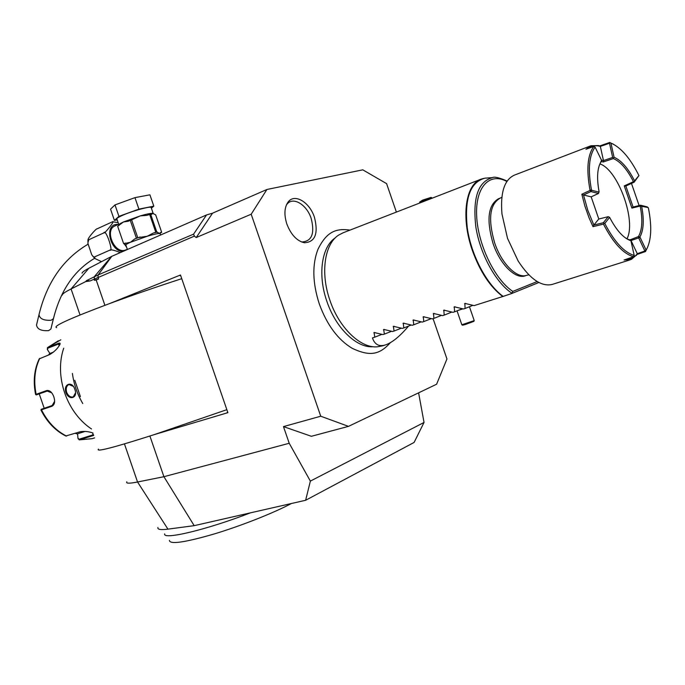 <?xml version="1.0" encoding="UTF-8"?>
<svg xmlns="http://www.w3.org/2000/svg" width="685" height="685" viewBox="0 0 685 685"><rect width="100%" height="100%" fill="white"/><g stroke="black" fill="none" stroke-linecap="round" stroke-linejoin="round"><path stroke-width="1.03" d="M634.601 180.891L638.934 175.565L634.164 182.176L634.601 180.891C628.213 168.313 621.372 160.444 614.094 157.276L613.452 157.858L612.655 157.456L609.487 143.251L610.121 142.685L610.917 143.079L614.094 157.276M613.486 144.244L610.121 142.685M638.934 175.565C630.269 158.244 620.927 147.421 610.917 143.079M613.452 157.858L613.332 158.56C620.482 161.634 627.186 169.341 633.454 181.688L634.224 181.748M634.164 182.176L625.825 186.02L624.258 185.9L633.454 181.688M626.998 258.998C630.902 259.127 634.164 257.577 636.767 254.358L637.281 253.681L644.885 251.018L645.553 251.506L637.067 254.469L631.382 259.392L624.061 260L633.522 256.755C623.23 253.741 613.212 242.867 603.459 224.123L592.996 226.649L589.023 217.744L584.879 206.057L581.839 194.24L590.076 190.413C586.214 169.597 587.482 154.938 593.869 146.436M609.778 142.446L599.7 145.948L598.399 145.562L599.521 146.188C595.539 145.186 592.046 145.836 589.057 148.148M592.996 226.649L593.852 225.04L587.798 210.304L583.5 194.985L591.164 196.852L598.51 193.47L590.924 191.56L591.763 190.293L591.455 189.805C587.781 169.726 589.006 155.512 595.111 147.164L593.878 146.436L585.932 149.27L590.967 145.751L598.399 145.562M552.427 284.361L552.196 284.438C541.39 286.912 530.044 279.112 518.168 261.045L507.517 238.346L501.959 213.96C500.23 192.511 504.425 179.547 514.529 175.069L590.496 145.931M525.369 275.764L525.172 275.832C515.36 279.454 499.999 264.35 493.063 243.526C486.222 219.731 488.071 204.781 498.612 198.693L499.853 198.222M538.872 282.485L511.669 293.54L512.808 291.408L537.203 281.544M511.669 293.54L502.764 296.528C490.135 286.921 480.014 271.594 472.402 250.547C460.654 217.487 465.509 183.897 481.409 179.05L483.576 178.425M408.577 326.06C399.757 336.489 391.966 342.808 385.21 345C378.951 346.841 374.686 344.478 372.434 337.91L374.798 337.157L374.061 332.499L382.932 334.58L384.362 334.117L383.677 329.416L392.591 331.506L394.046 331.052L393.404 326.3L402.36 328.406L403.833 327.935L403.251 323.149L412.25 325.264L413.74 324.793L413.218 319.955L422.26 322.087L423.767 321.608L423.296 316.718L432.389 318.876L433.913 318.388L433.502 313.447L442.638 315.622L444.18 315.126L443.829 310.142L453.008 312.326L454.566 311.829L454.283 306.794L463.514 308.995L465.089 308.49L464.858 303.404L474.14 305.613L502.764 296.528M511.695 293.094C495.752 282.52 480.159 254.118 475.887 227.206C472.487 198.136 478.027 181.602 492.489 177.62L484.946 178.16L481.409 179.05L343.151 232.772L338.638 235.092C324.544 243.963 320.246 273.058 329.93 300.338C339.101 327.798 360.464 348.28 377.118 346.833L382.393 345.874M349.992 230.117C335.171 227.934 326.317 232.558 318.071 249.049C312.043 264.419 312.463 282.742 319.321 304.02C327.019 325.024 337.996 339.794 352.261 348.348C369.626 356.491 379.336 355.027 390.347 342.68M373.017 346.73C356.705 348.143 335.838 328.166 326.899 301.409C317.523 274.968 321.625 246.72 335.273 237.875M433.074 318.653L446.954 358.966L436.61 384.225L348.485 426.37L320.743 416.223L283.47 426.601L289.216 443.272L163.912 476.7L194.189 525.66L167.936 529.145C160.692 530.062 157.353 529.505 157.918 527.467M396.384 212.085L386.588 183.64L362.793 169.837L266.919 189.48L251.19 214.217L320.743 416.223M286.852 224.055C283.933 214.679 284.361 207.324 288.145 201.981C294.61 193.153 309.569 202.075 314.458 217.316C318.534 233.645 315.177 242.122 304.388 242.764C296.862 240.966 291.022 234.732 286.852 224.055M251.19 214.217L196.227 237.541L194.369 236.137L90.172 280.918L86.413 280.679L85.651 281.612L90.172 280.918M82.063 273.221C82.123 272.245 84.401 270.584 88.904 268.229L111.792 256.318L206.536 214.944L193.581 234.142L98.186 274.916L97.989 277.177L98.606 278.958L96.183 279.994L104.899 305.313M98.469 449.103C95.463 452.314 114.087 447.476 154.339 434.59L227.882 412.661L180.48 274.993L109.266 303.695C69.682 318.534 52.146 326.514 56.649 327.644M149.904 436.028L163.912 476.7L137.548 482C129.294 483.627 125.715 483.541 126.819 481.76M418.603 392.839L424.032 422.457L310.365 481.101L289.216 443.272M348.485 426.37L311.375 436.294L283.47 426.601M424.032 422.457L414.1 442.442L305.638 500.273L310.365 481.101M305.638 500.273L194.189 525.66M206.536 214.944L212.555 213.181L266.919 189.48M196.227 237.541L212.555 213.181M194.369 236.137L193.581 234.142M111.792 256.318L98.186 274.916L86.413 280.679M98.606 278.958L94.367 280.268L96.183 279.994M62.181 295.218C62.035 294.122 64.998 292.033 71.077 288.959L85.651 281.612M154.339 434.59L226.855 409.673M181.748 278.684C156.266 286.947 132.111 295.278 109.266 303.695M227.703 412.13L226.726 412.901L227.865 412.618M180.498 275.045L179.436 275.55L180.669 275.55M80.402 396.641L74.776 380.286M91.542 428.981C84.589 424.417 78.535 418.278 73.364 410.58C66.034 399.355 61.813 387.085 60.691 373.762C60.023 364.531 61.033 356.012 63.722 348.185M82.782 403.551C77.294 394.183 73.834 384.131 72.396 373.385M74.819 389.423C78.338 398.002 68.997 401.136 65.914 392.539C63.054 383.823 72.336 380.535 74.819 389.423M47.282 349.239L47.676 347.5L57.942 343.51C59.758 342.791 60.443 343.039 60.015 344.238C58.02 348.134 54.706 351.508 50.082 354.368L39.233 358.871C34.216 369.472 33 381.348 35.603 394.5L46.52 390.596C49.577 390.013 52.017 392.085 53.832 396.812C55.314 401.658 54.672 404.809 51.914 406.265L40.946 409.998L41.246 409.296L52.334 405.477M53.618 352.064L49.902 353.486L47.513 349.752L47.719 348.237L57.994 344.247L60.04 344.161M47.907 390.852L36.279 394.885L47.137 391.015L51.743 392.856M54.62 401.307L52.146 405.554L41.246 409.296M93.751 435.386L79.469 439.847L78.099 438.734M40.946 410.007C47 421.994 55.279 430.659 65.786 435.994L80.273 431.738C84.341 431.062 88.562 431.481 92.92 432.997M93.511 434.701L79.058 439.239L77.962 438.186L77.559 433.793L85.137 431.404M48.575 354.95L49.799 353.323M44.191 408.277L39.251 393.918M77.576 433.999L75.213 433.34M75.461 392.95L73.209 396.949C70.452 397.471 68.26 395.921 66.625 392.291C65.674 388.421 66.445 385.835 68.937 384.533L73.201 386.314M126.588 247.148L124.105 243.697M127.341 249.314L124.85 250.282C114.035 253.536 104.42 229.715 115.029 225.904L118.702 224.226M112.554 221.752L118.137 222.608M120.32 252.594C114.061 250.111 110.568 249.297 109.823 250.153C113.958 252.508 105.49 227.908 103.872 232.857C104.411 234.219 115.842 219.791 112.52 221.76L97.064 228.85C96.902 227.934 89.487 235.905 88.091 239.228L88.75 239.759L87.843 243.149L91.713 254.7C93.117 256.687 94.093 257.406 94.641 256.866L94.958 258.536L101.517 261.661M109.823 250.153L94.641 256.866M103.872 232.857L88.75 239.759M50.895 329.031L48.609 330.624C41.246 331.086 37.213 329.22 36.519 325.024L39.002 314.638C39.713 318.799 43.763 320.666 51.152 320.246L53.439 318.679L50.895 329.031M118.625 225.648L118.83 224.963M118.882 224.749L116.955 219.166C116.21 218.703 117.683 217.599 121.365 215.869C130.39 211.579 149.621 206.125 151.12 207.401L151.282 207.872M151.394 208.18L153.817 206.151L138.909 209.122L118.933 216.357L114.421 220.424L117.195 219.859M138.909 209.122L134.954 197.64L149.921 194.823L153.817 206.151M134.954 197.64L114.994 204.909L118.933 216.357M114.994 204.909L110.542 209.148L114.421 220.424M156.788 232.052L153.423 232.994L147.241 236.256L137.762 237.704L131.606 219.842L140.237 215.895C146.599 214.054 150.768 213.198 152.764 213.326L155.666 214.859L161.694 232.343L159.691 233.457L156.788 232.052L150.683 214.311L151.599 214.371L152.764 213.326L153.38 213.831M160.119 233.14L161.694 232.343M137.762 237.704L134.714 238.945L130.458 242.284L124.156 243.612L125.809 244.939M155.795 232.275L149.681 214.516L146.855 215.338M117.649 226.255L123.642 243.672L117.649 226.255L123.463 221.966L140.237 215.895L146.753 215.364M149.681 214.516L150.683 214.311M119.036 225.459L119.036 225.194C118.299 224.757 119.772 223.678 123.463 221.966L128.275 221.229L131.606 219.842M136.418 238.192L130.261 220.33M123.642 243.672L124.156 243.612M123.916 243.68L125.364 243.072M462.906 308.849L457.965 310.468M469.448 306.743L474.226 320.614L461.801 324.776M461.887 324.818L462.632 325.187L465.321 324.527L473.823 321.385M419.597 202.195L431.884 197.802L431.062 197.4L422.499 200.166L419.648 202.084M250.376 512.86C207.041 529.693 162.722 540.234 164.657 533.88M291.416 503.509C273.598 513.022 240.709 526.012 213.369 534.214C184.453 542.546 169.786 544.601 169.366 540.379M472.95 305.33L465.089 308.49M462.349 308.712L454.566 311.829M451.877 312.052L444.18 315.126M441.525 315.357L433.913 318.388M431.302 318.619L423.767 321.608M421.189 321.839L413.74 324.793M411.205 325.024L403.833 327.935M401.341 328.166L394.046 331.052M391.589 331.275L384.362 334.117M381.947 334.349L374.798 337.157M301.332 241.865L301.854 241.968C311.838 241.36 314.954 233.525 311.195 218.481C306.726 204.455 292.846 196.167 286.869 204.353L286.356 205.063M609.487 143.251L600.351 146.419L599.7 145.948M613.332 158.56L603.228 161.994L603.468 160.564L600.351 146.419L599.521 146.188M603.468 160.573L612.655 157.456M629.661 240.007L638.429 236.573C642.273 229.877 642.855 219.705 640.175 206.057L640.535 205.226L647.248 206.896L648.387 207.966C652.129 226.718 651.392 240.777 646.16 250.136L639.901 236.976C643.686 230.169 644.268 219.936 641.639 206.288L648.104 207.521M624.258 185.9L631.904 208.103L640.175 206.057M603.228 161.994L601.379 161.54M599.983 163.903C618.212 170.034 636.596 221.255 626.929 238.868M601.207 161.908L600.771 162.054M595.111 147.164L601.55 160.264L599.169 165.71M637.067 254.469L637.281 253.681L631.022 240.572L626.236 238.483M629.421 240.204L630.928 240.735C623.607 238.286 616.509 230.502 609.633 217.385L604.769 223.438L603.331 222.736L608.212 216.691L609.633 217.385M644.885 251.018L638.66 237.875L631.013 240.563L629.952 239.604M633.522 256.755L634.207 255.445L630.928 240.735M604.769 223.438C614.317 241.779 624.129 252.448 634.207 255.445M603.905 223.301L603.459 224.123M598.793 219.003L593.852 225.04L603.331 222.736M590.924 191.56L583.509 194.977L581.839 194.24M590.89 191.569L590.076 190.413M591.455 189.805L590.179 190.456M601.601 160.795C597.337 167.071 596.498 177.389 599.084 191.749L598.51 193.47L598.964 192.1L591.763 190.293M601.499 160.162L603.476 160.555M591.164 196.843L598.793 219.012L608.212 216.691M645.57 251.455L646.16 250.136M641.639 206.288L640.244 205.997M639.901 236.976L638.429 236.573M638.625 237.849L638.488 236.633M638.66 237.875L639.961 237.524M644.893 250.975L645.861 249.948M631.904 208.103L633.077 207.05L640.492 205.235M633.086 207.05L625.842 186.012M631.467 183.417L639.114 205.569M640.535 205.226L641.742 205.945M525.172 275.832L526.774 275.31C516.978 278.932 501.625 263.802 494.681 242.961C487.823 219.149 489.664 204.19 500.187 198.102L501.84 197.323M506.874 181.465C489.672 172.089 475.347 186.799 476.64 215.569C477.702 244.202 494.724 279.583 512.808 291.408M484.946 178.16C470.107 182.141 464.233 198.821 467.307 228.208C471.297 255.488 486.812 284.72 503.167 296.399M94.367 280.268L94.307 276.689L111.595 256.413M88.904 268.229L71.077 288.959L80.034 314.963M167.936 529.145L137.548 482L124.439 443.914M39.79 358.315C34.704 368.907 33.488 380.903 36.134 394.295L36.707 394.723M60.837 339.811L47.676 347.5L47.719 348.237M57.942 343.51L59.261 345.625M46.52 390.596L47.222 390.981M51.914 406.265L52.103 405.571M41.674 409.15L41.485 409.835C47.65 422.037 56.016 430.788 66.565 436.08M79.058 439.239L79.469 439.847L92.09 438.674L79.152 439.89M92.775 434.966L92.937 433.031M65.914 392.539L66.625 392.291M127.401 249.503L125.954 245.298C125.244 244.947 126.751 243.946 130.458 242.284L147.241 236.256C153.594 234.364 157.738 233.439 159.691 233.457L160.256 233.919M122.795 251.515C110.465 251.309 104.129 226.084 115.953 224.44L118.488 224.329M53.601 317.994L53.439 318.679C60.494 290.483 74.237 270.352 94.667 258.288M161.052 232.309L160.144 233.046M134.714 238.945L140.16 236.984M153.423 232.994L157.447 232.095M464.61 303.772L465.612 303.369M454.035 307.154L455.02 306.769M443.589 310.502L444.565 310.117M433.262 313.807L434.23 313.43M423.065 317.078L424.024 316.701M412.986 320.306L413.937 319.938M403.028 323.491L403.962 323.132M393.19 326.642L394.115 326.283M383.463 329.759L384.379 329.408M373.847 332.841L374.755 332.49M507.157 181.045C499.091 177.603 494.202 176.465 492.489 177.62M58.379 340.77L47.419 347.646M35.62 394.517L36.279 394.877M94.607 437.895L92.09 438.674M88.014 239.681L87.843 241.48M92.646 255.993L94.376 257.971M87.988 244.254C63.208 258.913 46.88 282.374 39.002 314.638M151.12 207.401L153.277 213.746M160.624 234.998L160.119 233.534L160.564 232.48L159.913 233.14M125.047 244.28L124.208 243.689M457.041 310.844L461.827 324.75M474.183 320.649L473.78 321.47M419.888 202.957L419.631 202.203M385.21 345L382.119 345.959M304.388 242.764L301.854 241.968M288.145 201.981L286.869 204.353M526.774 275.31L528.837 274.822M552.196 284.438L630.243 259.812M636.767 254.358L636.271 255.548M601.173 162.002L601.533 161.035"/></g></svg>
